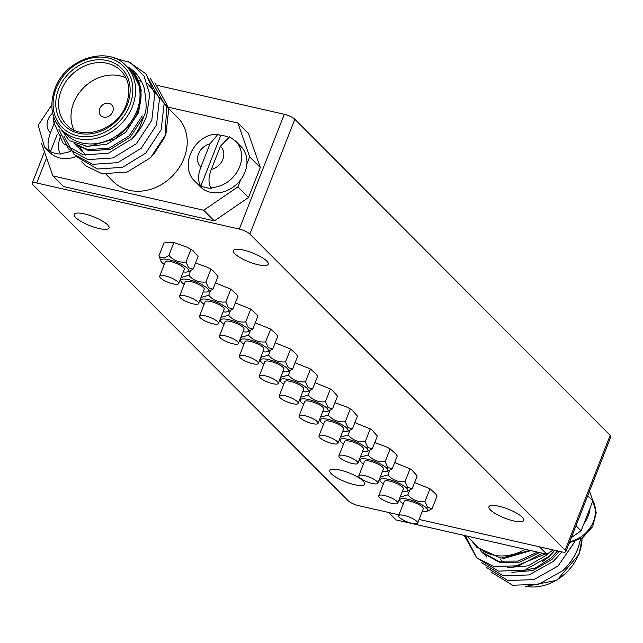 <?xml version="1.0" encoding="UTF-8"?>
<svg xmlns="http://www.w3.org/2000/svg" width="643" height="643" viewBox="0 0 643 643"><rect width="100%" height="100%" fill="white"/><g stroke="black" fill="none" stroke-linecap="round" stroke-linejoin="round"><path stroke-width="0.96" d="M363.126 480.98A18.711 4.814 21.4 0 1 364.637 484.187A18.711 4.814 21.4 0 1 350.089 483.472A18.711 4.814 21.4 0 1 331.298 473.738A18.711 4.814 21.4 0 1 329.795 470.531A18.711 4.814 21.4 0 1 344.343 471.247A18.711 4.814 21.4 0 1 363.126 480.98M266.716 261.042A18.711 4.814 21.4 0 1 268.219 264.249A18.711 4.814 21.4 0 1 253.672 263.534A18.711 4.814 21.4 0 1 234.88 253.792A18.711 4.814 21.4 0 1 233.377 250.593A18.711 4.814 21.4 0 1 247.925 251.3A18.711 4.814 21.4 0 1 266.716 261.042M397.744 503.196L403.354 488.881A10.208 2.628 -158.6 0 0 402.534 487.137A10.208 2.628 -158.6 0 0 392.286 481.824A10.208 2.628 -158.6 0 0 384.345 481.43L378.743 495.745A10.208 2.628 21.4 0 1 386.676 496.131A10.208 2.628 21.4 0 1 396.924 501.444A10.208 2.628 21.4 0 1 397.744 503.196A10.208 2.628 21.4 0 1 389.811 502.802A10.208 2.628 21.4 0 1 379.563 497.497A10.208 2.628 21.4 0 1 378.743 495.745M357.918 463.273L363.528 448.959A10.208 2.628 -158.6 0 0 362.7 447.215A10.208 2.628 -158.6 0 0 352.452 441.902A10.208 2.628 -158.6 0 0 344.519 441.516L338.909 455.823A10.208 2.628 21.4 0 1 346.842 456.217A10.208 2.628 21.4 0 1 357.098 461.521A10.208 2.628 21.4 0 1 357.918 463.273A10.208 2.628 21.4 0 1 349.977 462.88A10.208 2.628 21.4 0 1 339.729 457.575A10.208 2.628 21.4 0 1 338.909 455.823M338.001 443.308L343.611 429.002A10.208 2.628 -158.6 0 0 342.791 427.249A10.208 2.628 -158.6 0 0 332.535 421.945A10.208 2.628 -158.6 0 0 324.602 421.551L318.992 435.866A10.208 2.628 21.4 0 1 326.933 436.251A10.208 2.628 21.4 0 1 337.181 441.564A10.208 2.628 21.4 0 1 338.001 443.308A10.208 2.628 21.4 0 1 330.068 442.923A10.208 2.628 21.4 0 1 319.82 437.61A10.208 2.628 21.4 0 1 318.992 435.866M318.084 423.351L323.694 409.036A10.208 2.628 -158.6 0 0 322.874 407.292A10.208 2.628 -158.6 0 0 312.627 401.979A10.208 2.628 -158.6 0 0 304.686 401.594L299.083 415.9A10.208 2.628 21.4 0 1 307.016 416.294A10.208 2.628 21.4 0 1 317.264 421.599A10.208 2.628 21.4 0 1 318.084 423.351A10.208 2.628 21.4 0 1 310.151 422.957A10.208 2.628 21.4 0 1 299.903 417.653A10.208 2.628 21.4 0 1 299.083 415.9M298.175 403.386L303.777 389.079A10.208 2.628 -158.6 0 0 302.957 387.327A10.208 2.628 -158.6 0 0 292.71 382.022A10.208 2.628 -158.6 0 0 284.777 381.629L279.166 395.943A10.208 2.628 21.4 0 1 287.099 396.329A10.208 2.628 21.4 0 1 297.347 401.642A10.208 2.628 21.4 0 1 298.175 403.386A10.208 2.628 21.4 0 1 290.234 403A10.208 2.628 21.4 0 1 279.986 397.687A10.208 2.628 21.4 0 1 279.166 395.943M278.258 383.429L283.868 369.114A10.208 2.628 -158.6 0 0 283.041 367.37A10.208 2.628 -158.6 0 0 272.793 362.057A10.208 2.628 -158.6 0 0 264.86 361.671L259.25 375.978A10.208 2.628 21.4 0 1 267.191 376.372A10.208 2.628 21.4 0 1 277.438 381.677A10.208 2.628 21.4 0 1 278.258 383.429A10.208 2.628 21.4 0 1 270.325 383.035A10.208 2.628 21.4 0 1 260.077 377.73A10.208 2.628 21.4 0 1 259.25 375.978M258.341 363.464L263.951 349.157A10.208 2.628 -158.6 0 0 263.132 347.405A10.208 2.628 -158.6 0 0 252.884 342.1A10.208 2.628 -158.6 0 0 244.943 341.706L239.341 356.021A10.208 2.628 21.4 0 1 247.274 356.407A10.208 2.628 21.4 0 1 257.521 361.72A10.208 2.628 21.4 0 1 258.341 363.464A10.208 2.628 21.4 0 1 250.408 363.078A10.208 2.628 21.4 0 1 240.16 357.765A10.208 2.628 21.4 0 1 239.341 356.021M238.432 343.507L244.035 329.192A10.208 2.628 -158.6 0 0 243.215 327.448A10.208 2.628 -158.6 0 0 232.967 322.135A10.208 2.628 -158.6 0 0 225.034 321.749L219.424 336.056A10.208 2.628 21.4 0 1 227.357 336.45A10.208 2.628 21.4 0 1 237.605 341.754A10.208 2.628 21.4 0 1 238.432 343.507A10.208 2.628 21.4 0 1 230.491 343.113A10.208 2.628 21.4 0 1 220.244 337.808A10.208 2.628 21.4 0 1 219.424 336.056M218.516 323.542L224.126 309.235A10.208 2.628 -158.6 0 0 223.298 307.483A10.208 2.628 -158.6 0 0 213.05 302.178A10.208 2.628 -158.6 0 0 205.117 301.784L199.507 316.099A10.208 2.628 21.4 0 1 207.44 316.485A10.208 2.628 21.4 0 1 217.696 321.797A10.208 2.628 21.4 0 1 218.516 323.542A10.208 2.628 21.4 0 1 210.574 323.156A10.208 2.628 21.4 0 1 200.327 317.843A10.208 2.628 21.4 0 1 199.507 316.099M198.599 303.584L204.209 289.27A10.208 2.628 -158.6 0 0 203.389 287.525A10.208 2.628 -158.6 0 0 193.141 282.213A10.208 2.628 -158.6 0 0 185.2 281.827L179.59 296.134A10.208 2.628 21.4 0 1 187.531 296.527A10.208 2.628 21.4 0 1 197.779 301.832A10.208 2.628 21.4 0 1 198.599 303.584A10.208 2.628 21.4 0 1 190.666 303.199A10.208 2.628 21.4 0 1 180.418 297.886A10.208 2.628 21.4 0 1 179.59 296.134M377.827 483.231L383.437 468.924A10.208 2.628 -158.6 0 0 382.617 467.172A10.208 2.628 -158.6 0 0 372.369 461.859A10.208 2.628 -158.6 0 0 364.436 461.473L358.826 475.788A10.208 2.628 21.4 0 1 366.759 476.174A10.208 2.628 21.4 0 1 377.007 481.486A10.208 2.628 21.4 0 1 377.827 483.231A10.208 2.628 21.4 0 1 369.894 482.845A10.208 2.628 21.4 0 1 359.646 477.532A10.208 2.628 21.4 0 1 358.826 475.788M522.285 517.205A18.711 4.814 21.4 0 1 523.788 520.412A18.711 4.814 21.4 0 1 509.24 519.697A18.711 4.814 21.4 0 1 490.456 509.963A18.711 4.814 21.4 0 1 488.945 506.756A18.711 4.814 21.4 0 1 503.493 507.472A18.711 4.814 21.4 0 1 522.285 517.205M107.558 224.817A18.711 4.814 21.4 0 1 109.069 228.024A18.711 4.814 21.4 0 1 94.521 227.309A18.711 4.814 21.4 0 1 75.729 217.575A18.711 4.814 21.4 0 1 74.218 214.368A18.711 4.814 21.4 0 1 88.774 215.084A18.711 4.814 21.4 0 1 107.558 224.817M200.278 185.208A28.581 23.823 -44.9 0 1 195.094 181.463L200.407 186.783A28.581 23.823 -44.9 0 0 210.566 192.313A28.581 23.823 -44.9 0 0 240.715 179.71A28.581 23.823 -44.9 0 0 246.864 164.029A28.581 23.823 -44.9 0 0 240.876 146.411L235.563 141.09A28.581 23.823 -44.9 0 1 238.071 170.194A28.581 23.823 -44.9 0 1 210.695 187.579L211.362 188.246A28.581 23.823 -44.9 0 1 205.913 187.652A28.581 23.823 -44.9 0 1 200.946 185.875L200.278 185.208C197.803 180.434 198.012 174.382 200.921 167.051L210.028 143.815L218.073 134.178L220.629 135.641L200.946 185.875M417.661 523.153L423.271 508.846A10.208 2.628 -158.6 0 0 422.443 507.094A10.208 2.628 -158.6 0 0 412.195 501.781A10.208 2.628 -158.6 0 0 404.262 501.395L398.652 515.702A10.208 2.628 21.4 0 1 406.593 516.096A10.208 2.628 21.4 0 1 416.841 521.409A10.208 2.628 21.4 0 1 417.661 523.153A10.208 2.628 21.4 0 1 409.728 522.767A10.208 2.628 21.4 0 1 399.472 517.454A10.208 2.628 21.4 0 1 398.652 515.702M178.682 283.627L184.292 269.313A10.208 2.628 -158.6 0 0 183.472 267.56A10.208 2.628 -158.6 0 0 173.224 262.256A10.208 2.628 -158.6 0 0 165.283 261.862L159.681 276.177A10.208 2.628 21.4 0 1 167.614 276.562A10.208 2.628 21.4 0 1 177.862 281.875A10.208 2.628 21.4 0 1 178.682 283.627A10.208 2.628 21.4 0 1 170.749 283.233A10.208 2.628 21.4 0 1 160.501 277.921A10.208 2.628 21.4 0 1 159.681 276.177M571.37 537.516L581.103 530.861L590.057 508.018L592.862 500.857L589.51 491.22M388.718 512.519L396.112 519.93L546.896 554.25L553.181 549.95M546.896 554.25L539.501 546.839M581.103 530.861L575.983 525.733M592.862 500.857L587.75 495.729M235.563 141.09L229.664 136.814L220.445 146.186L211.338 169.422C208.453 176.737 208.236 182.789 210.695 187.579M55.21 120.651L50.451 132.804C47.478 141.122 47.269 147.175 49.808 150.96L50.467 151.627A28.581 23.823 135.1 0 0 55.443 153.412A28.581 23.823 135.1 0 0 60.884 153.998L60.225 153.331C57.685 149.546 57.894 143.493 60.868 135.175M57.219 134.395L50.467 151.627M112.019 57.38L130.24 62.524L144 75.914L149.731 94.368L146.717 115.603C143.437 124.533 138.502 132.265 131.919 138.792L108.426 153.235L83.301 154.907L63.271 143.566L53.819 122.339L53.482 116.206M131.919 138.792C135.287 134.411 136.123 133.961 139.692 127.354L144.571 114.607C146.797 110.516 146.596 101.401 143.968 87.279C140.359 77.699 135.07 70.963 128.102 67.089A46.216 38.524 135.1 0 1 128.343 67.266A46.216 38.524 135.1 0 1 131.236 69.838A46.216 38.524 135.1 0 1 137.819 111.424A46.216 38.524 135.1 0 1 129.605 125.449A46.216 38.524 135.1 0 1 129.364 125.739L115.009 138.864L88.011 146.58L69.436 140.745L55.949 122.122M142.232 115.844L129.211 135.826L109.246 148.163L87.802 149.658L74.484 143.51M77.602 146.95L74.749 143.944M81.122 150.478L79.435 148.646M78.904 147.994L77.417 145.969M85.808 155.18L84.129 153.347M83.598 152.696L82.103 150.671M81.645 149.956L80.351 147.729M79.957 146.95L79.161 145.197M127.74 61.23L145.937 73.824L154.77 94.2L151.796 120.297L136.509 143.582L113.12 157.937L87.987 159.609L68.68 149.039L58.818 129.13M145.527 73.326L159.464 98.901L156.49 124.991L141.203 148.284L117.806 162.639L92.68 164.311L74.226 154.593L63.995 136.203M150.221 78.028L164.15 103.603L161.176 129.693L145.889 152.986L122.5 167.341L97.366 169.013L76.3 156.466M154.907 82.73L168.844 108.305L165.87 134.395L150.583 157.688L127.185 172.035L102.06 173.714L85.487 165.709L81.621 161.674M81.717 151.057L80.086 149.176M79.571 148.517L78.124 146.435M77.031 146.355L75.392 144.474M143.405 117.018L130.384 137.007L110.427 149.345L88.983 150.832L74.009 143.293M131.236 69.838L141.211 89.94L138.719 112.324L125.698 132.305L106.674 144.321L85.953 146.451M153.347 154.834L164.946 136.903L166.778 105.974L147.585 83.686M140.576 81.106L139.354 80.801M125.948 65.666L130.36 70.087A45.42 37.857 135.1 0 1 136.838 110.958A45.42 37.857 135.1 0 1 66.052 134.25L61.64 129.822A45.42 37.857 -44.9 0 0 132.426 106.537A45.42 37.857 -44.9 0 0 125.948 65.666C107.863 45.219 65.409 58.513 54.993 88.589C49.23 105.018 51.448 118.762 61.64 129.822M99.729 108.739A7.652 6.382 -44.9 0 0 100.822 115.627A7.652 6.382 -44.9 0 0 112.75 111.697A7.652 6.382 -44.9 0 0 111.657 104.809A7.652 6.382 -44.9 0 0 99.729 108.739M73.945 129.91A38.275 31.901 135.1 0 1 73.688 102.808A38.275 31.901 135.1 0 1 126.004 77.972M164.214 104.021L177.556 117.396A45.42 37.857 135.1 0 1 184.035 158.266A45.42 37.857 135.1 0 1 113.248 181.551L106.095 174.382M565.864 551.565A8.504 2.186 -158.6 0 0 565.181 550.111L610.167 435.311A8.504 2.186 21.4 0 1 610.85 436.774L565.864 551.565A8.504 2.186 -158.6 0 1 561.259 551.79L419.115 519.44M398.99 514.858L358.706 505.687A8.504 2.186 -158.6 0 1 348.152 500.72L32.833 184.67A8.504 2.186 -158.6 0 1 32.15 183.215A8.504 2.186 -158.6 0 1 36.747 182.99L239.309 229.085L284.294 114.293L157.889 85.527M580.677 538.971L578.097 547.989C574.81 556.476 569.714 564.04 562.802 570.679L538.529 584.334L512.616 585.226L490.818 571.965M574.858 541.591L558.011 566.065L533.835 579.632L507.93 580.525L486.132 567.263M561.926 551.927L553.326 561.363L529.149 574.93L503.236 575.823L481.438 562.569M554.788 550.312L548.632 556.661L524.455 570.228L498.55 571.121L476.752 557.867M542.483 553.245L518.805 565.8L493.856 566.427L476.68 557.803L465.468 535.715M559.338 551.348L551.887 559.49L532.798 570.542L511.86 572.342M549.926 552.176L547.201 554.788L528.104 565.84L507.166 567.64M486.864 557.151L485.216 555.279M484.693 554.628L483.214 552.578M539.533 552.57L519.849 562.151L499.539 562.352L482.756 553.044M530.957 550.617L502.866 558.727M472.38 541.519A46.216 38.524 -44.9 0 0 474.647 544.685L476.793 547.193L500.985 558.164L529.953 550.392M537.427 552.096L518.105 561.098L498.365 561.17L481.583 551.871L480.072 550.247M545.626 553.961L513.435 566.973M557.569 550.947L550.713 558.309L535.482 567.938L518.129 571.675M569.626 542.78L569.208 543.817M464.198 535.426L476.68 557.803M553.253 552.064A38.275 31.901 135.1 0 1 542.483 561.556M503.236 562.022A38.275 31.901 135.1 0 1 500.672 559.756M183.271 271.917A14.926 3.842 -158.6 0 0 187.812 271.788A14.926 3.842 -158.6 0 0 187.483 268.477A14.926 3.842 -158.6 0 0 170.668 260.174A14.926 3.842 -158.6 0 0 161.023 261.291A14.926 3.842 -158.6 0 0 162.092 262.698A14.926 3.842 -158.6 0 0 164.262 264.474M189.203 271.242L193.085 269.192L188.64 267.801L185.988 262.031C179.132 262.746 173.441 260.519 168.9 255.351C164.399 258.454 161.071 258.615 158.909 255.834L161.023 261.291M158.909 255.834L163.925 243.03L166.497 242.491L173.915 242.548L187.057 247.201L192.876 250.529L198.1 256.396L193.085 269.192M185.988 262.031L191.003 249.235M168.9 255.351L173.915 242.548M203.188 291.882A14.926 3.842 -158.6 0 0 207.729 291.753A14.926 3.842 -158.6 0 0 207.4 288.442A14.926 3.842 -158.6 0 0 190.585 280.139A14.926 3.842 -158.6 0 0 180.932 281.248A14.926 3.842 -158.6 0 0 182.009 282.663A14.926 3.842 -158.6 0 0 184.179 284.431M209.12 291.199L212.994 289.157L208.557 287.759L205.897 281.996C199.049 282.711 193.35 280.485 188.809 275.308L181.093 277.479M195.528 262.955L206.974 267.158L210.912 269.192L212.793 270.494L218.017 276.353L212.994 289.157M205.897 281.996L210.912 269.192M188.809 275.308L190.649 270.631M223.097 311.839A14.926 3.842 -158.6 0 0 227.646 311.71A14.926 3.842 -158.6 0 0 227.317 308.399A14.926 3.842 -158.6 0 0 210.494 300.096A14.926 3.842 -158.6 0 0 200.849 301.213A14.926 3.842 -158.6 0 0 201.926 302.62A14.926 3.842 -158.6 0 0 204.096 304.396M229.037 311.164L232.911 309.114L228.474 307.724L225.814 301.953C218.966 302.668 213.267 300.442 208.726 295.274L201.01 297.444M215.445 282.912L230.829 289.149L236.383 294.164L237.926 296.319L232.911 309.114M225.814 301.953L230.829 289.149M208.726 295.274L210.558 290.588M243.014 331.804A14.926 3.842 -158.6 0 0 247.555 331.675A14.926 3.842 -158.6 0 0 247.234 328.364A14.926 3.842 -158.6 0 0 230.411 320.061A14.926 3.842 -158.6 0 0 220.766 321.17A14.926 3.842 -158.6 0 0 221.835 322.585A14.926 3.842 -158.6 0 0 224.005 324.353M248.945 331.121L252.828 329.079L248.383 327.681L245.73 321.91C238.883 322.633 233.184 320.407 228.643 315.231L220.919 317.401M235.354 302.869L250.746 309.114L256.3 314.13L257.843 316.276L252.828 329.079M245.73 321.91L250.746 309.114M228.643 315.231L230.475 310.553M262.931 351.761A14.926 3.842 -158.6 0 0 267.472 351.633A14.926 3.842 -158.6 0 0 267.142 348.321A14.926 3.842 -158.6 0 0 250.328 340.018A14.926 3.842 -158.6 0 0 240.675 341.136A14.926 3.842 -158.6 0 0 241.752 342.542A14.926 3.842 -158.6 0 0 243.922 344.318M268.862 351.086L272.745 349.036L268.3 347.646L265.639 341.875C258.791 342.59 253.101 340.364 248.56 335.196L240.836 337.366M255.271 322.834L270.663 329.071L276.217 334.087L277.76 336.233L272.745 349.036M265.639 341.875L270.663 329.071M248.56 335.196L250.392 330.51M282.848 371.726A14.926 3.842 -158.6 0 0 287.389 371.598A14.926 3.842 -158.6 0 0 287.059 368.278A14.926 3.842 -158.6 0 0 270.245 359.984A14.926 3.842 -158.6 0 0 260.592 361.093A14.926 3.842 -158.6 0 0 261.669 362.507A14.926 3.842 -158.6 0 0 263.839 364.276M288.779 371.043L292.653 368.994L288.217 367.603L285.556 361.832C278.708 362.556 273.01 360.329 268.469 355.153L260.753 357.323M275.188 342.791L290.572 349.036L296.134 354.052L297.669 356.198L292.653 368.994M285.556 361.832L290.572 349.036M268.469 355.153L270.309 350.475M302.757 391.683A14.926 3.842 -158.6 0 0 307.306 391.555A14.926 3.842 -158.6 0 0 306.976 388.243A14.926 3.842 -158.6 0 0 290.154 379.941A14.926 3.842 -158.6 0 0 280.509 381.058A14.926 3.842 -158.6 0 0 281.578 382.464A14.926 3.842 -158.6 0 0 283.756 384.241M308.688 391.008L312.57 388.959L308.134 387.56L305.473 381.797C298.625 382.513 292.927 380.286 288.385 375.118L280.661 377.288M295.105 362.756L310.489 368.994L316.043 374.009L317.586 376.155L312.57 388.959M305.473 381.797L310.489 368.994M288.385 375.118L290.218 370.432M322.673 411.649A14.926 3.842 -158.6 0 0 327.215 411.512A14.926 3.842 -158.6 0 0 326.885 408.201A14.926 3.842 -158.6 0 0 310.071 399.906A14.926 3.842 -158.6 0 0 300.426 401.015A14.926 3.842 -158.6 0 0 301.495 402.422A14.926 3.842 -158.6 0 0 303.665 404.198M328.605 410.965L332.487 408.916L328.043 407.525L325.39 401.754C318.534 402.478 312.844 400.251 308.302 395.075L300.578 397.245M315.014 382.714L330.406 388.959L332.278 390.253L337.503 396.12L332.487 408.916M325.39 401.754L330.406 388.959M308.302 395.075L310.135 390.389M342.59 431.606A14.926 3.842 -158.6 0 0 347.132 431.477A14.926 3.842 -158.6 0 0 346.802 428.166A14.926 3.842 -158.6 0 0 329.988 419.863A14.926 3.842 -158.6 0 0 320.335 420.972A14.926 3.842 -158.6 0 0 321.412 422.387A14.926 3.842 -158.6 0 0 323.582 424.155M348.522 430.931L352.396 428.881L347.959 427.482L345.299 421.72C338.451 422.435 332.752 420.209 328.211 415.04L320.495 417.211M334.931 402.679L346.376 406.882L350.314 408.916L352.195 410.218L357.42 416.077L352.396 428.881M345.299 421.72L350.314 408.916M328.211 415.04L330.052 410.355M362.499 451.571A14.926 3.842 -158.6 0 0 367.049 451.434A14.926 3.842 -158.6 0 0 366.719 448.123A14.926 3.842 -158.6 0 0 349.896 439.82A14.926 3.842 -158.6 0 0 340.251 440.937A14.926 3.842 -158.6 0 0 341.329 442.344A14.926 3.842 -158.6 0 0 343.499 444.12M368.439 450.888L372.313 448.838L367.876 447.448L365.216 441.677C358.368 442.4 352.669 440.174 348.128 434.998L340.412 437.168M354.848 422.636L370.231 428.881L372.104 430.175L377.328 436.042L372.313 448.838M365.216 441.677L370.231 428.881M348.128 434.998L349.961 430.312M382.416 471.528A14.926 3.842 -158.6 0 0 386.957 471.399A14.926 3.842 -158.6 0 0 386.636 468.088A14.926 3.842 -158.6 0 0 369.813 459.785A14.926 3.842 -158.6 0 0 360.168 460.894A14.926 3.842 -158.6 0 0 361.237 462.309A14.926 3.842 -158.6 0 0 363.408 464.077M388.348 470.853L392.23 468.803L387.785 467.405L385.133 461.642C378.277 462.357 372.586 460.131 368.045 454.963L360.321 457.133M374.756 442.601L386.202 446.805L390.148 448.838L395.702 453.854L397.245 456L392.23 468.803M385.133 461.642L390.148 448.838M368.045 454.963L369.878 450.277M402.333 491.493A14.926 3.842 -158.6 0 0 406.874 491.356A14.926 3.842 -158.6 0 0 406.545 488.045A14.926 3.842 -158.6 0 0 389.73 479.742A14.926 3.842 -158.6 0 0 380.077 480.86A14.926 3.842 -158.6 0 0 381.154 482.266A14.926 3.842 -158.6 0 0 383.324 484.042M408.265 490.81L412.147 488.76L407.702 487.37L405.042 481.599C398.194 482.322 392.503 480.096 387.962 474.92L380.238 477.09M394.673 462.558L410.065 468.803L411.938 470.097L417.162 475.965L412.147 488.76M405.042 481.599L410.065 468.803M387.962 474.92L389.795 470.234M422.25 511.45A14.926 3.842 -158.6 0 0 426.791 511.322A14.926 3.842 -158.6 0 0 426.462 508.01A14.926 3.842 -158.6 0 0 409.647 499.707A14.926 3.842 -158.6 0 0 399.994 500.817A14.926 3.842 -158.6 0 0 401.071 502.231A14.926 3.842 -158.6 0 0 403.241 503.999M428.182 510.767L432.056 508.726L427.619 507.327L424.959 501.564C418.111 502.279 412.412 500.053 407.871 494.877L400.155 497.055M414.59 482.523L429.974 488.76L435.536 493.776L437.071 495.922L432.056 508.726M424.959 501.564L429.974 488.76M407.871 494.877L409.712 490.199M610.167 435.311L294.848 119.268L249.862 234.06L565.181 550.111M249.862 234.06A8.504 2.186 -158.6 0 0 239.309 229.085M583.908 523.699A28.581 23.823 -44.9 0 0 590.057 508.018M227.726 136.67A28.581 23.823 -44.9 0 0 226.071 136.228A28.581 23.823 -44.9 0 0 220.629 135.641M76.252 156.426A28.581 23.823 135.1 0 1 60.088 158.065A28.581 23.823 135.1 0 1 49.937 152.536L44.624 147.215A28.581 23.823 135.1 0 0 49.808 150.96M246.864 164.029L249.669 156.86L237.894 123.014L168.675 107.26M41.634 143.526L52.919 175.941L203.702 210.253L237.91 186.872L240.715 179.71M237.894 123.014L248.511 133.656L260.294 167.51L248.528 197.514L214.32 220.903L63.536 186.583L52.919 175.941M203.702 210.253L214.32 220.903M237.91 186.872L248.528 197.514M249.669 156.86L260.294 167.51M284.294 114.293A8.504 2.186 21.4 0 1 294.848 119.268M525.178 549.307A45.42 37.857 135.1 0 1 477.09 546.237L466.922 536.045M66.695 124.774A38.275 31.901 135.1 0 1 61.238 90.333A38.275 31.901 135.1 0 1 120.884 70.714C129.187 79.547 130.947 90.904 126.173 104.785C117.243 130.569 80.93 141.476 66.695 124.774M58.601 89.088A40.405 33.677 -44.9 0 0 78.719 133.262A40.405 33.677 -44.9 0 0 127.322 104.729A40.405 33.677 -44.9 0 0 107.204 60.563A40.405 33.677 -44.9 0 0 58.601 89.088M526.038 586.44A45.42 37.857 -44.9 0 0 578.845 553.993A45.42 37.857 -44.9 0 0 582.028 538.143M70.875 151.137A28.581 23.823 135.1 0 1 60.225 153.331M56.142 88.533A43.29 36.088 135.1 0 1 108.225 57.958A43.29 36.088 135.1 0 1 129.782 105.291A43.29 36.088 135.1 0 1 77.699 135.866A43.29 36.088 135.1 0 1 56.142 88.533M46.609 157.824L36.747 182.99M569.738 541.671A28.581 23.823 -44.9 0 0 592.484 499.764M211.338 169.422A14.291 11.912 -44.9 0 0 222.84 159.384A14.291 11.912 -44.9 0 0 220.445 146.186M210.028 143.815A14.291 11.912 -44.9 0 0 198.526 153.854A14.291 11.912 -44.9 0 0 200.921 167.051M50.451 132.804A14.291 11.912 135.1 0 1 52.67 113.128M582.196 538.03L579.013 554.354L556.934 580.267L525.564 586.456M187.812 271.788L189.629 271.073M180.932 281.248L180.209 279.737M207.729 291.753L209.546 291.03M200.849 301.213L200.126 299.694M227.646 311.71L229.463 310.995M220.766 321.17L220.035 319.659M247.555 331.675L249.371 330.952M240.675 341.136L239.952 339.617M267.472 351.633L269.288 350.917M260.592 361.093L259.868 359.582M287.389 371.598L289.205 370.874M280.509 381.058L279.777 379.539M307.306 391.555L309.114 390.84M300.426 401.015L299.694 399.504M327.215 411.512L329.031 410.797M320.335 420.972L319.611 419.461M347.132 431.477L348.948 430.762M340.251 440.937L339.528 439.426M367.049 451.434L368.865 450.719M360.168 460.894L359.437 459.383M386.957 471.399L388.774 470.684M380.077 480.86L379.354 479.348M406.874 491.356L408.691 490.641M399.994 500.817L399.271 499.306M426.791 511.322L428.608 510.606M569.288 542.829L582.831 537.604L592.693 526.577L596.254 512.624L592.364 499.418M195.094 181.463C178.199 166.111 194.821 133.181 218.073 134.178M51.802 104.913L38.17 125.297L44.624 147.215M44.488 151.724L32.15 183.215M482.748 553.044L481.583 551.871"/></g></svg>
